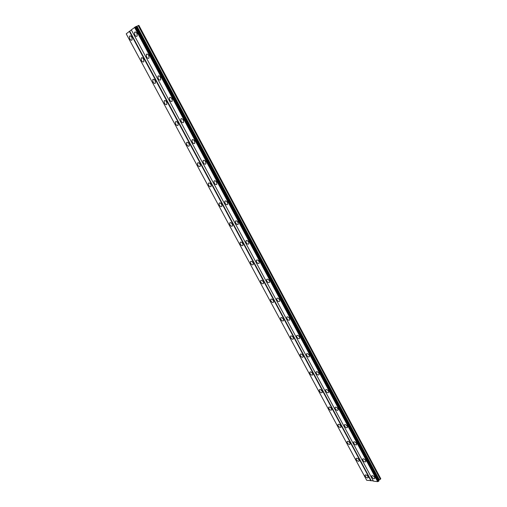 <?xml version="1.0" encoding="UTF-8"?>
<svg xmlns="http://www.w3.org/2000/svg" width="507" height="507" viewBox="0 0 507 507"><rect width="100%" height="100%" fill="white"/><g stroke="black" fill="none" stroke-linecap="round" stroke-linejoin="round"><path stroke-width="0.76" d="M131.839 37.264C130.914 35.845 130.122 35.515 129.456 36.282L129.754 38.862C130.673 40.275 131.471 40.604 132.137 39.838L131.839 37.264M131.858 37.296L132.086 37.816M367.987 476.574C366.776 474.977 365.794 474.533 365.053 475.243L365.262 476.25C366.472 477.848 367.448 478.291 368.196 477.581L367.987 476.574M359.019 459.887C357.815 458.296 356.839 457.859 356.098 458.582L356.307 459.627C357.511 461.218 358.487 461.655 359.229 460.933L359.019 459.887M349.944 443.004C348.746 441.413 347.777 440.989 347.042 441.724L347.251 442.807C348.448 444.398 349.418 444.823 350.16 444.088L349.944 443.004M340.761 425.931C339.576 424.34 338.613 423.922 337.877 424.67L338.093 425.798C339.278 427.382 340.241 427.8 340.983 427.052L340.761 425.931M331.477 408.648C330.298 407.07 329.341 406.658 328.606 407.419L328.828 408.591C330.006 410.169 330.963 410.581 331.698 409.821L331.477 408.648M322.078 391.17C320.912 389.598 319.961 389.192 319.226 389.959L319.454 391.176C320.62 392.754 321.571 393.153 322.306 392.386L322.078 391.17M312.572 373.482C311.412 371.916 310.468 371.517 309.739 372.296L309.967 373.564C311.127 375.129 312.071 375.529 312.8 374.749L312.572 373.482M302.952 355.584C301.804 354.019 300.866 353.632 300.138 354.418L300.372 355.737C301.519 357.302 302.457 357.689 303.186 356.903L302.952 355.584M293.217 337.478C292.083 335.919 291.151 335.533 290.422 336.331L290.663 337.706C291.798 339.259 292.729 339.639 293.452 338.847L293.217 337.478M283.362 319.15C282.241 317.591 281.315 317.217 280.593 318.022L280.834 319.454C281.955 321.001 282.881 321.375 283.603 320.57L283.362 319.15M273.393 300.594C272.278 299.048 271.365 298.68 270.643 299.491L270.89 300.981C271.999 302.527 272.918 302.888 273.641 302.083L273.393 300.594M263.298 281.822C262.201 280.282 261.289 279.921 260.573 280.732L260.82 282.285C261.923 283.819 262.829 284.18 263.551 283.369L263.298 281.822M253.082 262.816C251.992 261.282 251.092 260.928 250.376 261.745L250.635 263.361C251.719 264.888 252.619 265.243 253.335 264.426L253.082 262.816M242.739 243.569C241.668 242.048 240.774 241.7 240.058 242.517L240.318 244.203C241.389 245.724 242.283 246.072 242.999 245.255L242.739 243.569M232.269 224.094C231.205 222.579 230.324 222.231 229.614 223.055L229.874 224.81C230.932 226.325 231.819 226.667 232.529 225.843L232.269 224.094M221.667 204.372C220.621 202.863 219.746 202.521 219.037 203.345L219.303 205.177C220.349 206.679 221.223 207.021 221.933 206.197L221.667 204.372M210.931 184.402C209.898 182.9 209.036 182.564 208.333 183.382L208.599 185.296C209.632 186.791 210.5 187.127 211.197 186.31L210.931 184.402M210.633 183.94L210.963 184.466M200.062 164.179C199.042 162.69 198.186 162.354 197.489 163.172L197.762 165.168C198.776 166.651 199.631 166.987 200.335 166.169L200.062 164.179M199.783 163.736L200.151 164.35M189.048 143.696C188.053 142.22 187.203 141.89 186.513 142.701L186.785 144.78C187.786 146.257 188.636 146.586 189.326 145.775L189.048 143.696M188.8 143.291L189.181 143.969M177.9 122.954C176.918 121.49 176.081 121.16 175.39 121.965L175.669 124.139C176.658 125.603 177.494 125.932 178.185 125.121L177.9 122.954M177.684 122.605L178.071 123.309M166.607 101.945C165.637 100.487 164.813 100.164 164.129 100.963L164.414 103.225C165.383 104.683 166.207 105.006 166.892 104.208L166.607 101.945M166.435 101.66L166.803 102.376M155.167 80.664C154.217 79.219 153.399 78.896 152.721 79.681L153.013 82.052C153.963 83.49 154.781 83.82 155.459 83.028L155.167 80.664M155.053 80.461L155.389 81.152M143.576 59.104C142.638 57.671 141.833 57.348 141.161 58.128L141.459 60.593C142.397 62.025 143.202 62.348 143.874 61.569L143.576 59.104M143.525 59.008L143.817 59.636M136.909 33.367C135.971 31.928 135.166 31.605 134.488 32.391L134.78 35.002C135.711 36.434 136.516 36.758 137.201 35.972L136.909 33.367M136.82 33.215L137.226 34.14M374.629 477.372C373.399 475.75 372.404 475.306 371.644 476.029L371.846 477.036C373.082 478.652 374.077 479.102 374.838 478.374L374.629 477.372M365.61 460.527C364.387 458.911 363.399 458.474 362.644 459.209L362.847 460.261C364.07 461.871 365.065 462.308 365.82 461.573L365.61 460.527M356.491 443.486C355.274 441.876 354.285 441.445 353.537 442.199L353.747 443.283C354.963 444.893 355.946 445.323 356.7 444.569L356.491 443.486M347.257 426.248C346.053 424.638 345.071 424.22 344.323 424.98L344.538 426.114C345.742 427.718 346.718 428.136 347.472 427.376L347.257 426.248M337.922 408.8C336.724 407.197 335.748 406.785 335 407.565L335.222 408.737C336.414 410.34 337.389 410.752 338.137 409.973L337.922 408.8M328.466 391.151C327.281 389.553 326.312 389.148 325.57 389.94L325.792 391.157C326.977 392.754 327.947 393.159 328.694 392.367L328.466 391.151M318.903 373.291C317.731 371.701 316.767 371.301 316.026 372.1L316.254 373.374C317.426 374.965 318.39 375.357 319.131 374.559L318.903 373.291M309.226 355.217C308.06 353.626 307.109 353.24 306.367 354.051L306.596 355.369C307.762 356.96 308.719 357.346 309.46 356.535L309.226 355.217M299.434 336.921C298.281 335.342 297.33 334.962 296.589 335.78L296.829 337.155C297.983 338.733 298.927 339.113 299.669 338.296L299.434 336.921M289.522 318.409C288.375 316.831 287.437 316.457 286.702 317.281L286.943 318.719C288.077 320.291 289.022 320.665 289.757 319.835L289.522 318.409M279.484 299.662C278.356 298.097 277.424 297.729 276.689 298.56L276.93 300.055C278.058 301.621 278.989 301.988 279.731 301.158L279.484 299.662M269.325 280.694C268.209 279.129 267.284 278.768 266.549 279.604L266.802 281.163C267.918 282.722 268.843 283.083 269.572 282.247L269.325 280.694M259.045 261.485C257.936 259.933 257.024 259.578 256.295 260.414L256.542 262.043C257.645 263.596 258.564 263.951 259.292 263.108L259.045 261.485M248.633 242.035C247.543 240.489 246.63 240.141 245.908 240.983L246.161 242.682C247.251 244.222 248.157 244.577 248.886 243.728L248.633 242.035M238.087 222.345C237.01 220.811 236.11 220.463 235.387 221.312L235.647 223.08C236.725 224.614 237.625 224.956 238.347 224.113L237.656 221.711M227.415 202.407C226.35 200.88 225.463 200.538 224.74 201.387L225.007 203.231C226.065 204.758 226.952 205.094 227.675 204.251L227.415 202.407M226.984 201.78L227.472 202.521M216.603 182.216C215.557 180.695 214.676 180.359 213.96 181.208L214.227 183.135C215.272 184.649 216.153 184.985 216.869 184.136L216.603 182.216M216.191 181.607L216.711 182.444M205.652 161.765C204.625 160.256 203.751 159.927 203.034 160.763L203.307 162.779C204.34 164.287 205.208 164.617 205.924 163.774L205.652 161.765M205.272 161.188L205.81 162.094M194.561 141.054C193.547 139.558 192.685 139.229 191.976 140.065L192.254 142.163C193.268 143.658 194.13 143.988 194.84 143.151L194.561 141.054M194.213 140.515L194.758 141.478M183.331 120.077C182.33 118.587 181.481 118.258 180.777 119.088L181.056 121.281C182.051 122.77 182.907 123.093 183.61 122.263L183.331 120.077M183.021 119.589L183.559 120.584M171.949 98.821C170.967 97.344 170.13 97.021 169.427 97.838L169.712 100.133C170.694 101.603 171.531 101.932 172.234 101.108L171.949 98.821M171.689 98.396L172.209 99.41M160.421 77.286C159.458 75.822 158.628 75.499 157.93 76.31L158.222 78.705C159.185 80.163 160.016 80.493 160.706 79.675L160.421 77.286M160.212 76.944L160.706 77.951M148.741 55.472C147.791 54.021 146.973 53.698 146.289 54.496L146.574 56.993C147.524 58.444 148.342 58.768 149.033 57.963L148.741 55.472M148.589 55.212L149.045 56.195M287.247 316.824L286.702 317.281M129.361 31.377L126.224 33.842L366.707 480.281L371.187 480.655L129.722 31.174L129.361 31.377L370.858 480.801M131.345 29.9L129.722 31.174M136.06 26.503L131.313 29.843L373.437 481.124L377.664 481.65L378.748 481.175L378.976 480.921L136.085 26.51L378.976 480.921M136.11 26.56L138.88 25.369L380.738 478.665L380.396 479.299L379.223 479.616L378.868 480.68M297.102 335.336L296.589 335.78M373.329 480.921L371.187 480.655M134.526 27.321L377.664 481.65M378.906 480.579L136.206 26.535M136.408 26.579L378.805 480.097M379.223 479.616L137.048 26.307M138.221 25.597L380.396 479.299M221.375 203.909L221.629 204.308M135.065 27.017L378.159 481.435M258.481 260.604L258.817 261.118M248.215 241.427L248.544 241.883M138.798 25.35L380.776 478.855M135.597 26.719L378.64 481.225M135.718 26.649L378.748 481.175M130.381 35.883L129.456 36.282M365.357 474.907L365.053 475.243M356.421 458.227L356.098 458.582M347.384 441.356L347.042 441.724M338.245 424.296L337.877 424.67M328.999 407.026L328.606 407.419M319.651 389.56L319.226 389.959M310.189 371.885L309.739 372.296M300.613 354L300.138 354.418M290.929 335.9L290.422 336.331M281.132 317.578L280.593 318.022M271.207 299.041L270.643 299.491M261.168 280.276L260.573 280.732M251.009 261.276L250.376 261.745M240.724 242.048L240.058 242.517M230.311 222.579L229.614 223.055M219.765 202.87L219.037 203.345M209.087 182.913L208.333 183.382M198.275 162.709L197.489 163.172M187.324 142.239L186.513 142.701M176.233 121.515L175.39 121.965M164.997 100.519L164.129 100.963M153.608 79.257L152.721 79.681M142.074 57.709L141.161 58.128M135.445 31.979L134.488 32.391M371.954 475.68L371.644 476.029M362.968 458.854L362.644 459.209M353.886 441.825L353.537 442.199M344.697 424.593L344.323 424.98M335.4 407.165L335 407.565M325.995 389.528L325.57 389.94M316.482 371.675L316.026 372.1M306.855 353.613L306.367 354.051M277.272 298.091L276.689 298.56M267.17 279.135L266.549 279.604M256.941 259.939L256.295 260.414M246.586 240.502L245.908 240.983M236.104 220.824L235.387 221.312M225.488 200.899L224.74 201.387M214.74 180.72L213.96 181.208M203.852 160.282L203.034 160.763M192.818 139.583L191.976 140.065M181.645 118.619L180.777 119.088M170.327 97.382L169.427 97.838M158.856 75.866L157.93 76.31M147.226 54.072L146.289 54.496"/></g></svg>
